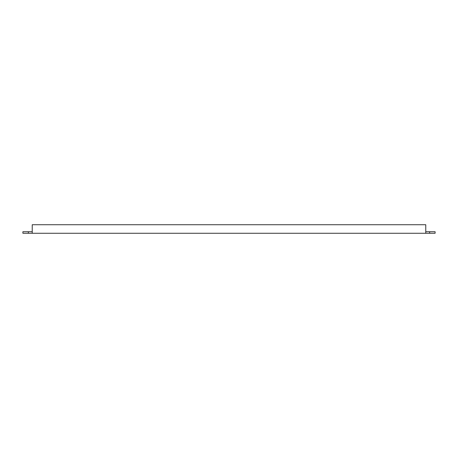 <?xml version="1.0" encoding="UTF-8"?>
<svg xmlns="http://www.w3.org/2000/svg" width="458" height="458" viewBox="0 0 458 458"><rect width="100%" height="100%" fill="white"/><g stroke="black" fill="none" stroke-linecap="round" stroke-linejoin="round"><path stroke-width="0.69" d="M28.344 231.719L32.232 231.719L32.232 224.723L425.768 224.723L425.768 231.719L435.1 231.719L435.1 233.277L22.9 233.277L22.9 231.719L28.344 231.719L28.344 233.277M32.232 233.277L32.232 231.719M425.768 233.277L425.768 231.719M429.656 233.277L429.656 231.719"/></g></svg>

